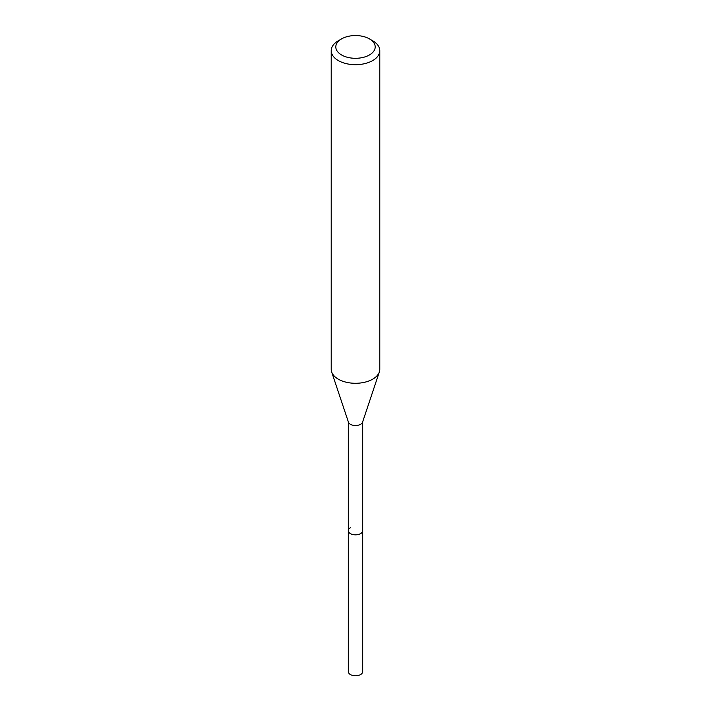 <?xml version="1.0" encoding="UTF-8"?>
<svg xmlns="http://www.w3.org/2000/svg" width="711" height="711" viewBox="0 0 711 711"><rect width="100%" height="100%" fill="white"/><g stroke="black" fill="none" stroke-linecap="round" stroke-linejoin="round"><path stroke-width="1.07" d="M348.31 421.765L348.31 671.611A7.19 4.15 0 0 0 352.745 675.45A7.19 4.15 0 0 0 360.584 674.552A7.19 4.15 0 0 0 362.69 671.611L362.69 530.682A7.19 4.15 180 0 1 360.584 533.623A7.19 4.15 180 0 1 352.745 534.521A7.19 4.15 180 0 1 348.31 530.682A7.19 4.15 180 0 1 350.416 527.749M369.427 54.969A19.704 11.376 180 0 1 341.573 54.969A19.704 11.376 180 0 1 341.573 38.883L341.573 38.883A19.704 11.376 180 0 1 369.427 38.883A19.704 11.376 180 0 1 369.427 54.969M338.32 40.758L341.573 38.883L338.32 40.758A24.29 14.024 180 0 0 331.21 50.677L331.21 369.267A24.29 14.024 0 0 0 331.646 371.924A24.29 14.024 0 0 0 348.381 382.669A24.29 14.024 0 0 0 372.68 379.185A24.29 14.024 0 0 0 379.354 371.924A24.29 14.024 0 0 0 379.79 369.267L379.79 50.677A24.29 14.024 180 0 1 372.68 60.586A24.29 14.024 180 0 1 346.204 63.626A24.29 14.024 180 0 1 331.21 50.677M369.427 38.883L372.68 40.758A24.29 14.024 180 0 1 379.79 50.677M379.354 371.924L362.566 422.156A7.19 4.15 180 0 1 360.584 424.307A7.19 4.15 180 0 1 353.394 425.338A7.19 4.15 180 0 1 348.434 422.156L331.646 371.924M348.31 530.682A7.19 4.15 0 0 0 352.745 534.521A7.19 4.15 0 0 0 360.584 533.623A7.19 4.15 0 0 0 362.69 530.682L362.69 421.765"/></g></svg>
